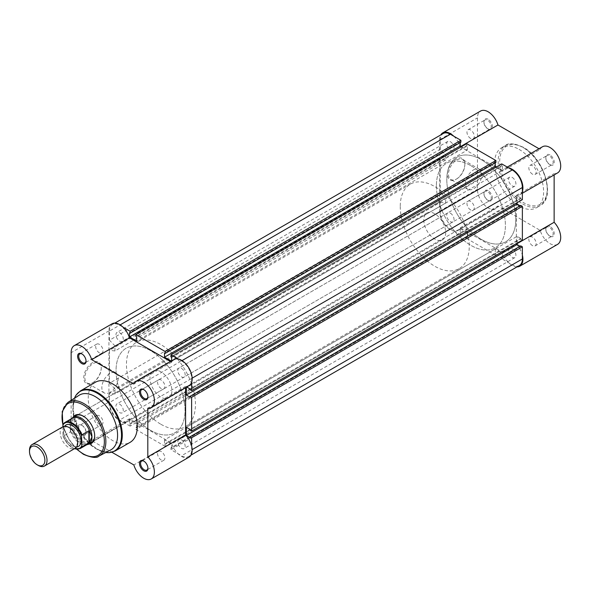 <?xml version="1.0" encoding="UTF-8"?>
<svg xmlns="http://www.w3.org/2000/svg" width="590" height="590" viewBox="0 0 590 590"><rect width="100%" height="100%" fill="white"/><g stroke="black" fill="none" stroke-linecap="round" stroke-linejoin="round"><path stroke-width="0.44" stroke-dasharray="2.95 2.21" d="M488.144 119.246A5.966 3.444 -120 0 0 483.933 121.68A5.966 3.444 -120 0 0 488.144 128.989L488.144 128.989A5.966 3.444 -120 0 0 492.362 126.555A5.966 3.444 -120 0 0 488.144 119.246M487.598 128.672L488.144 128.989L487.598 128.672A5.192 2.994 60 0 1 483.933 122.314A5.192 2.994 60 0 1 485.002 119.94A5.192 2.994 60 0 1 487.598 120.198A5.192 2.994 60 0 1 490.991 124.77A5.192 2.994 60 0 1 490.194 128.93A5.192 2.994 60 0 1 487.598 128.672M550.028 154.971A5.966 3.444 -120 0 0 545.809 157.412A5.966 3.444 -120 0 0 550.028 164.713L550.028 164.713A5.966 3.444 -120 0 0 554.239 162.28A5.966 3.444 -120 0 0 550.028 154.971M549.474 164.396L550.028 164.713L549.474 164.396A5.192 2.994 60 0 1 545.809 158.039A5.192 2.994 60 0 1 546.886 155.664A5.192 2.994 60 0 1 549.474 155.922A5.192 2.994 60 0 1 552.867 160.495A5.192 2.994 60 0 1 552.07 164.654A5.192 2.994 60 0 1 549.474 164.396M550.028 226.427A5.966 3.444 -120 0 0 545.809 228.861A5.966 3.444 -120 0 0 550.028 236.162L550.028 236.162A5.966 3.444 -120 0 0 554.239 233.729A5.966 3.444 -120 0 0 550.028 226.427M549.474 235.845L550.028 236.162L549.474 235.845A5.192 2.994 60 0 1 545.809 229.495A5.192 2.994 60 0 1 546.886 227.12A5.192 2.994 60 0 1 549.474 227.371A5.192 2.994 60 0 1 552.867 231.944A5.192 2.994 60 0 1 552.07 236.103A5.192 2.994 60 0 1 549.474 235.845M488.144 190.703A5.966 3.444 -120 0 0 483.933 193.137A5.966 3.444 -120 0 0 488.144 200.438L488.144 200.438A5.966 3.444 -120 0 0 492.362 198.004A5.966 3.444 -120 0 0 488.144 190.703M487.598 200.121L488.144 200.438L487.598 200.121A5.192 2.994 60 0 1 483.933 193.771A5.192 2.994 60 0 1 485.002 191.389A5.192 2.994 60 0 1 487.598 191.647A5.192 2.994 60 0 1 490.991 196.219A5.192 2.994 60 0 1 490.194 200.379A5.192 2.994 60 0 1 487.598 200.121M456.66 178.94L456.114 179.257A12.353 7.132 120 0 0 464.846 164.131A12.353 7.132 120 0 0 456.114 159.086A12.353 7.132 120 0 0 447.375 174.212A12.353 7.132 120 0 0 456.114 179.257L456.66 178.94A11.579 6.682 -60 0 1 450.871 179.515A11.579 6.682 -60 0 1 449.093 170.237A11.579 6.682 -60 0 1 456.66 160.03A11.579 6.682 -60 0 1 462.449 159.462A11.579 6.682 -60 0 1 464.846 164.758A11.579 6.682 -60 0 1 456.66 178.94M473.637 169.832A11.579 6.682 -60 0 1 479.427 169.264A11.579 6.682 -60 0 1 481.197 178.541A11.579 6.682 -60 0 1 473.637 188.741A11.579 6.682 -60 0 1 467.848 189.316A11.579 6.682 -60 0 1 466.071 180.039A11.579 6.682 -60 0 1 473.637 169.832M517.017 266.894A15.104 8.717 60 0 1 502.385 252.159L460.215 227.821A15.104 8.717 60 0 1 457.914 230.461A15.104 8.717 60 0 1 446.247 226.39A15.104 8.717 60 0 1 439.683 211.146L439.683 139.697A15.104 8.717 60 0 1 440.811 134.904M557.572 244.371A15.104 8.717 60 0 1 540.167 230.343L498.004 206.006A15.104 8.717 60 0 1 495.696 208.646A15.104 8.717 60 0 1 484.029 204.575A15.104 8.717 60 0 1 477.465 189.331L477.465 117.882A15.104 8.717 60 0 1 480.592 111.038M542.476 146.763A15.104 8.717 60 0 0 540.167 149.41L502.385 171.225A15.104 8.717 60 0 1 504.686 168.578A15.104 8.717 60 0 1 508.868 168.01M532.505 245.647A5.192 2.994 60 0 1 529.112 241.074A5.192 2.994 60 0 1 529.909 236.922A5.192 2.994 60 0 1 532.505 237.173A5.192 2.994 60 0 1 535.89 241.745A5.192 2.994 60 0 1 535.093 245.905A5.192 2.994 60 0 1 532.505 245.647M470.621 209.922A5.192 2.994 60 0 1 467.236 205.35A5.192 2.994 60 0 1 468.025 201.19A5.192 2.994 60 0 1 470.621 201.448A5.192 2.994 60 0 1 474.013 206.021A5.192 2.994 60 0 1 473.217 210.18A5.192 2.994 60 0 1 470.621 209.922M470.621 138.473A5.192 2.994 60 0 1 467.236 133.901A5.192 2.994 60 0 1 468.025 129.741A5.192 2.994 60 0 1 470.621 129.999A5.192 2.994 60 0 1 474.013 134.572A5.192 2.994 60 0 1 473.217 138.731A5.192 2.994 60 0 1 470.621 138.473M532.505 174.197A5.192 2.994 60 0 1 529.112 169.625A5.192 2.994 60 0 1 529.909 165.466A5.192 2.994 60 0 1 532.505 165.724A5.192 2.994 60 0 1 535.89 170.296A5.192 2.994 60 0 1 535.093 174.456A5.192 2.994 60 0 1 532.505 174.197M470.894 165.694A48.786 28.165 60 0 1 502.769 208.683A48.786 28.165 60 0 1 495.29 247.778A48.786 28.165 60 0 1 470.894 245.366A48.786 28.165 60 0 1 439.026 202.37A48.786 28.165 60 0 1 446.505 163.275A48.786 28.165 60 0 1 470.894 165.694M481.3 159.684A48.786 28.165 60 0 1 513.175 202.68A48.786 28.165 60 0 1 505.696 241.775A48.786 28.165 60 0 1 481.3 239.356A48.786 28.165 60 0 1 449.425 196.367A48.786 28.165 60 0 1 456.903 157.272A48.786 28.165 60 0 1 481.3 159.684A48.786 28.165 60 0 1 513.175 202.68A48.786 28.165 60 0 1 505.696 241.775A48.786 28.165 60 0 1 481.3 239.356A48.786 28.165 60 0 1 449.425 196.367A48.786 28.165 60 0 1 456.903 157.272A48.786 28.165 60 0 1 481.3 159.684M519.082 149.381A34.692 20.03 60 0 1 541.753 179.95A34.692 20.03 60 0 1 536.435 207.754A34.692 20.03 60 0 1 519.082 206.035A34.692 20.03 60 0 1 496.419 175.459A34.692 20.03 60 0 1 501.736 147.662A34.692 20.03 60 0 1 519.082 149.381M540.167 149.41L539.031 148.754M557.572 172.922A15.104 8.717 60 0 1 554.135 173.593L554.135 174.913M522.371 191.403A15.104 8.717 60 0 1 519.79 194.737A15.104 8.717 60 0 1 516.346 195.408L516.346 244.098A15.104 8.717 60 0 1 522.371 255.064M502.385 171.225L460.193 146.799L460.901 146.386M453.74 136.187A15.104 8.717 60 0 1 460.193 146.799M516.346 244.098L517.113 243.655M502.385 252.159L540.167 230.343M460.215 227.821L498.004 206.006M516.346 195.408L554.135 173.593M92.505 362.688A12.353 7.132 120 0 0 83.773 377.814A12.353 7.132 120 0 0 92.505 382.858L92.505 382.858A12.353 7.132 120 0 0 101.237 367.732A12.353 7.132 120 0 0 92.505 362.688M93.05 382.541L92.505 382.858L93.05 382.541A11.579 6.682 -60 0 1 87.261 383.117A11.579 6.682 -60 0 1 85.491 373.839A11.579 6.682 -60 0 1 93.05 363.639A11.579 6.682 -60 0 1 98.84 363.064A11.579 6.682 -60 0 1 101.237 368.367A11.579 6.682 -60 0 1 93.05 382.541L93.05 382.541M81.826 435.029A5.966 3.444 60 0 1 77.607 427.721A5.966 3.444 60 0 1 81.826 425.287L81.826 425.287A5.966 3.444 60 0 1 86.044 432.588A5.966 3.444 60 0 1 81.826 435.029M82.371 425.604L81.826 425.287L82.371 425.604A5.192 2.994 -120 0 0 79.775 425.346A5.192 2.994 -120 0 0 78.979 429.505A5.192 2.994 -120 0 0 82.371 434.078A5.192 2.994 -120 0 0 84.967 434.336A5.192 2.994 -120 0 0 86.044 431.961A5.192 2.994 -120 0 0 82.371 425.604L82.371 425.604M147.913 467.981A5.192 2.994 -120 0 0 147.92 467.686A5.192 2.994 -120 0 0 144.248 461.328L143.702 461.011L144.248 461.328A5.192 2.994 -120 0 0 143.99 461.188M147.913 396.532A5.192 2.994 -120 0 0 147.92 396.229A5.192 2.994 -120 0 0 144.248 389.879L143.702 389.562L144.248 389.879A5.192 2.994 -120 0 0 143.99 389.739M86.029 360.807A5.192 2.994 -120 0 0 86.044 360.505A5.192 2.994 -120 0 0 82.371 354.155L81.826 353.838L82.371 354.155A5.192 2.994 -120 0 0 82.106 354.007M88.434 444.211A16.262 9.388 60 0 1 83.19 442.648A16.262 9.388 60 0 1 72.954 417.403M94.688 435.686A15.488 8.946 -120 0 0 94.695 435.376A15.488 8.946 -120 0 0 83.743 416.407L83.197 416.09L83.743 416.407A15.488 8.946 -120 0 0 83.47 416.252M153.208 371.058L75.999 415.633A15.488 8.946 -120 0 0 73.625 428.045A15.488 8.946 -120 0 0 83.743 441.696A15.488 8.946 -120 0 0 91.487 442.463L168.696 397.889A15.488 8.946 -120 0 0 171.071 385.476A15.488 8.946 -120 0 0 160.952 371.825A15.488 8.946 -120 0 0 153.208 371.058A15.488 8.946 -120 0 0 150.834 383.471A15.488 8.946 -120 0 0 160.952 397.122A15.488 8.946 -120 0 0 168.696 397.889M110.028 392.343A11.579 6.682 -60 0 1 104.238 392.918A11.579 6.682 -60 0 1 102.461 383.64A11.579 6.682 -60 0 1 110.028 373.441A11.579 6.682 -60 0 1 115.817 372.865A11.579 6.682 -60 0 1 117.587 382.143A11.579 6.682 -60 0 1 110.028 392.343M189.036 457.147A15.104 8.717 60 0 1 181.491 456.395A15.104 8.717 60 0 1 171.631 443.12L129.468 418.775A15.104 8.717 60 0 1 127.16 421.422A15.104 8.717 60 0 1 119.608 420.67A15.104 8.717 60 0 1 108.929 402.041L71.147 423.856A15.104 8.717 -120 0 0 81.826 442.485A15.104 8.717 -120 0 0 89.378 443.238A15.104 8.717 -120 0 0 91.679 440.59L111.945 452.287M171.631 443.12L133.849 464.935M161.225 380.078A5.192 2.994 -120 0 0 158.636 379.82A5.192 2.994 -120 0 0 157.84 383.979A5.192 2.994 -120 0 0 161.225 388.552A5.192 2.994 -120 0 0 163.821 388.81A5.192 2.994 -120 0 0 164.617 384.65A5.192 2.994 -120 0 0 161.225 380.078M99.349 344.354A5.192 2.994 -120 0 0 96.753 344.095A5.192 2.994 -120 0 0 95.956 348.255A5.192 2.994 -120 0 0 99.349 352.827A5.192 2.994 -120 0 0 101.945 353.078A5.192 2.994 -120 0 0 102.741 348.926A5.192 2.994 -120 0 0 99.349 344.354M99.349 415.803A5.192 2.994 -120 0 0 96.753 415.544A5.192 2.994 -120 0 0 95.956 419.704A5.192 2.994 -120 0 0 99.349 424.276A5.192 2.994 -120 0 0 101.945 424.535A5.192 2.994 -120 0 0 102.741 420.375A5.192 2.994 -120 0 0 99.349 415.803M161.225 451.527A5.192 2.994 -120 0 0 158.636 451.269A5.192 2.994 -120 0 0 157.84 455.428A5.192 2.994 -120 0 0 161.225 460.001A5.192 2.994 -120 0 0 163.821 460.259A5.192 2.994 -120 0 0 164.617 456.1A5.192 2.994 -120 0 0 161.225 451.527M79.045 395.293A31.595 18.246 -120 0 0 72.902 409.512A31.595 18.246 -120 0 0 95.241 448.208A31.595 18.246 -120 0 0 110.625 450M74.473 398.206A34.375 19.846 -120 0 0 72.902 407.24A34.375 19.846 -120 0 0 97.21 449.344L95.241 448.208L97.21 449.344A34.375 19.846 -120 0 0 105.824 452.493M95.418 382.246A34.692 20.03 -120 0 0 90.1 410.05A34.692 20.03 -120 0 0 112.764 440.619A34.692 20.03 -120 0 0 130.11 442.338M160.952 424.306A48.786 28.165 -120 0 0 185.349 426.725A48.786 28.165 -120 0 0 192.827 387.63A48.786 28.165 -120 0 0 160.952 344.634A48.786 28.165 -120 0 0 136.555 342.222A48.786 28.165 -120 0 0 129.077 381.317A48.786 28.165 -120 0 0 160.952 424.306M150.546 430.317A48.786 28.165 -120 0 0 174.942 432.728A48.786 28.165 -120 0 0 182.421 393.633A48.786 28.165 -120 0 0 150.546 350.644A48.786 28.165 -120 0 0 126.157 348.225A48.786 28.165 -120 0 0 118.678 387.32A48.786 28.165 -120 0 0 150.546 430.317A48.786 28.165 60 0 1 118.678 387.32A48.786 28.165 60 0 1 126.157 348.225A48.786 28.165 60 0 1 150.546 350.644A48.786 28.165 60 0 1 182.421 393.633A48.786 28.165 60 0 1 174.942 432.728A48.786 28.165 60 0 1 150.546 430.317M108.929 402.041L108.929 330.865A15.104 8.717 60 0 1 112.056 323.814M170.495 361.523L171.631 362.179A15.104 8.717 60 0 1 173.939 359.539M189.036 385.69A15.104 8.717 60 0 1 185.592 386.369L185.592 387.682M71.147 400.33L71.147 423.856M171.631 362.179L133.849 383.994M185.592 386.369L147.81 408.184M108.929 330.865L71.147 352.68M129.468 418.775L91.679 440.59M119.608 332.657A5.192 2.994 60 0 1 123 337.229A5.192 2.994 60 0 1 122.204 341.381A5.192 2.994 60 0 1 119.608 341.123A5.192 2.994 60 0 1 116.223 336.551A5.192 2.994 60 0 1 117.012 332.399A5.192 2.994 60 0 1 119.608 332.657M450.362 141.696A5.192 2.994 60 0 1 453.754 146.268A5.192 2.994 60 0 1 452.958 150.428A5.192 2.994 60 0 1 450.362 150.17A5.192 2.994 60 0 1 446.969 145.597A5.192 2.994 60 0 1 447.766 141.438A5.192 2.994 60 0 1 450.362 141.696M181.491 368.381A5.192 2.994 60 0 1 184.877 372.954A5.192 2.994 60 0 1 184.08 377.106A5.192 2.994 60 0 1 181.491 376.855A5.192 2.994 60 0 1 178.099 372.283A5.192 2.994 60 0 1 178.895 368.123A5.192 2.994 60 0 1 181.491 368.381M512.238 177.42A5.192 2.994 60 0 1 515.63 181.993A5.192 2.994 60 0 1 514.834 186.152A5.192 2.994 60 0 1 512.238 185.894A5.192 2.994 60 0 1 508.853 181.322A5.192 2.994 60 0 1 509.649 177.162A5.192 2.994 60 0 1 512.238 177.42M181.491 439.83A5.192 2.994 60 0 1 184.877 444.403A5.192 2.994 60 0 1 184.08 448.562A5.192 2.994 60 0 1 181.491 448.304A5.192 2.994 60 0 1 178.099 443.732A5.192 2.994 60 0 1 178.895 439.572A5.192 2.994 60 0 1 181.491 439.83M512.238 248.877A5.192 2.994 60 0 1 515.63 253.449A5.192 2.994 60 0 1 514.834 257.601A5.192 2.994 60 0 1 512.238 257.343A5.192 2.994 60 0 1 508.853 252.771A5.192 2.994 60 0 1 509.649 248.619A5.192 2.994 60 0 1 512.238 248.877M119.608 404.106A5.192 2.994 60 0 1 123 408.678A5.192 2.994 60 0 1 122.204 412.838A5.192 2.994 60 0 1 119.608 412.58A5.192 2.994 60 0 1 116.223 408.007A5.192 2.994 60 0 1 117.012 403.848A5.192 2.994 60 0 1 119.608 404.106M450.362 213.145A5.192 2.994 60 0 1 453.754 217.717A5.192 2.994 60 0 1 452.958 221.877A5.192 2.994 60 0 1 450.362 221.619A5.192 2.994 60 0 1 446.969 217.046A5.192 2.994 60 0 1 447.766 212.894A5.192 2.994 60 0 1 450.362 213.145M191.617 446.018L191.617 449.919A14.33 8.275 60 0 1 188.653 456.476A14.33 8.275 60 0 1 181.491 455.768L170.975 449.698L170.975 447.795L501.729 256.842L501.729 258.737L170.975 449.698M519.407 265.515A14.33 8.275 60 0 1 512.238 264.807L501.729 258.737M501.729 256.842L502.385 257.218L171.631 448.179L170.975 447.795M171.631 448.179L171.631 444.005L164.514 439.897L495.268 248.936L502.385 253.044L171.631 444.005M502.385 257.218L502.385 253.044M495.268 248.936L495.268 253.11L164.514 444.071L164.514 439.897M164.514 444.071L165.171 444.447L495.925 253.486L495.268 253.11M495.925 253.486L495.925 255.389L165.171 446.342L165.171 444.447M165.171 446.342L135.929 429.461L135.929 427.566L466.683 236.605L466.683 238.5L135.929 429.461M495.925 255.389L466.683 238.5M466.683 236.605L467.339 236.988L136.585 427.942L135.929 427.566M136.585 427.942L136.585 423.768L467.339 232.814L467.339 236.988M129.468 419.66L129.468 423.834L460.215 232.873L460.215 228.706L129.468 419.66L136.585 423.768M460.215 228.706L467.339 232.814M129.468 423.834L130.125 424.21L460.878 233.256L460.215 232.873M460.878 233.256L460.878 235.152L130.125 426.113L130.125 424.21M130.125 426.113L119.608 420.043A14.33 8.275 60 0 1 109.482 402.491L109.482 393.324L440.228 202.37L440.228 211.537L109.482 402.491M460.878 235.152L450.362 229.082A14.33 8.275 60 0 1 440.228 211.537M440.228 202.37L445.708 202.997L114.954 393.958L109.482 393.324M114.954 393.958L114.954 388.899L109.482 383.205L440.228 192.252L445.708 197.938L114.954 388.899M445.708 202.997L445.708 197.938M445.708 160.001L114.954 350.962L114.954 345.902L445.708 154.941L445.708 160.001L440.228 159.366L109.482 350.327L109.482 383.205M440.228 159.366L440.228 192.252M114.954 350.962L109.482 350.327M114.954 345.902L109.482 340.209L440.228 149.255L445.708 154.941M440.228 149.255L440.228 140.081L109.482 331.042L109.482 340.209M109.482 331.042A14.33 8.275 60 0 1 112.447 324.485A14.33 8.275 60 0 1 119.608 325.193L122.986 327.14M440.228 140.081A14.33 8.275 60 0 1 443.201 133.524M460.878 142.205L460.215 141.821L129.468 332.782M460.215 141.821L460.215 142.581M461.424 146.689L467.339 150.103L136.585 341.064M467.339 150.103L467.339 145.929L136.585 336.89M467.339 145.929L466.683 145.553L135.929 336.514M466.683 143.658L466.683 145.553M495.925 162.434L495.268 162.058L164.514 353.012M495.268 162.058L495.268 162.818M171.631 357.127L502.385 166.166L502.385 170.34L171.631 361.294L171.262 361.08M502.385 170.34L496.47 166.926M171.631 360.866L171.631 361.294M502.385 166.166L501.729 165.79L170.975 356.744M501.729 163.887L501.729 165.79M182.022 360.608L181.491 360.918L178.114 358.971M181.491 360.918A14.33 8.275 60 0 1 191.617 378.463L191.617 382.364M522.371 199.649L520.727 198.697L189.973 389.658M520.727 198.697L520.727 197.938L189.973 388.899M186.735 387.025L186.359 386.811L186.359 387.239M520.727 197.938L517.113 195.851L186.359 386.811M517.113 195.851L517.113 202.68M520.07 205.777L520.727 206.161L189.973 397.122M520.727 206.161L520.727 205.401M522.371 240.115L520.727 239.164L189.973 430.125M520.727 239.164L520.727 238.412L189.973 429.365M520.727 238.412L517.113 236.325L186.359 427.278M517.113 243.154L517.113 236.325M520.07 246.251L520.727 246.627L189.973 437.588M520.727 246.627L520.727 245.868M62.761 426.858A12.39 7.154 -120 0 0 60.195 432.529A12.39 7.154 -120 0 0 65.601 445A12.39 7.154 -120 0 0 75.151 448.319M38.262 465.422A12.39 7.154 60 0 1 29.5 450.251M64.627 426.29A12.39 7.154 -120 0 0 63.477 430.634A12.39 7.154 -120 0 0 76.575 446.984M423.804 220.07A15.488 8.946 -120 0 0 430.56 235.661A15.488 8.946 -120 0 0 442.5 239.806A15.488 8.946 -120 0 0 445.708 232.718A15.488 8.946 -120 0 0 438.945 217.127A15.488 8.946 -120 0 0 427.013 212.983A15.488 8.946 -120 0 0 423.804 220.07M63.263 424.085L70.542 419.933L70.048 424.306A15.488 8.946 -120 0 0 75.8 438.761A15.488 8.946 -120 0 0 87.018 444.676M436.401 185.607A48.786 28.165 -120 0 0 457.693 234.709A48.786 28.165 -120 0 0 495.29 247.778A48.786 28.165 -120 0 0 505.394 225.446A48.786 28.165 -120 0 0 484.095 176.344A48.786 28.165 -120 0 0 446.505 163.275A48.786 28.165 -120 0 0 436.401 185.607M400.256 206.478A48.786 28.165 -120 0 0 421.555 255.573A48.786 28.165 -120 0 0 459.145 268.649A48.786 28.165 -120 0 0 469.257 246.31A48.786 28.165 -120 0 0 447.957 197.215A48.786 28.165 -120 0 0 410.36 184.139A48.786 28.165 -120 0 0 400.256 206.478M62.931 426.762L62.931 435.538A14.639 8.452 -120 0 0 74.539 448.666M70.269 420.036L70.269 432.116L63.263 436.165L62.931 435.538L63.263 436.165A15.104 8.717 60 0 0 80.122 448.577M70.542 419.933L70.269 432.116M71.847 418.406A15.488 8.946 -120 0 0 70.048 424.306L70.542 431.784M70.483 431.135A15.104 8.717 -120 0 0 85.911 444.875A15.104 8.717 -120 0 0 87.6 444.263M72.496 418.103A15.104 8.717 -120 0 0 71.124 419.261A15.104 8.717 -120 0 0 70.483 420.183M523.463 147.736A33.608 19.404 60 0 1 547.232 188.896A33.608 19.404 60 0 1 523.463 202.621A33.608 19.404 60 0 1 499.7 161.453A33.608 19.404 60 0 1 523.463 147.736M522.696 203.948A34.692 20.03 -120 0 0 540.049 205.667A34.692 20.03 -120 0 0 545.367 177.863A34.692 20.03 -120 0 0 522.696 147.293A34.692 20.03 -120 0 0 505.35 145.575A34.692 20.03 -120 0 0 500.032 173.372A34.692 20.03 -120 0 0 522.696 203.948M439.683 139.697L477.465 117.882M439.683 211.146L477.465 189.331M99.039 456.018A31.012 17.907 60 0 1 83.935 454.263M115.094 451.011A34.692 20.03 60 0 1 97.748 449.292A34.692 20.03 60 0 1 75.085 418.716A34.692 20.03 60 0 1 80.402 390.919M97.21 449.344L105.765 452.523M82.748 453.54A31.012 17.907 60 0 1 63.55 426.533A31.012 17.907 60 0 1 68.034 402.321M62.953 424.807A29.935 17.28 -120 0 0 77.179 449.322M192.156 449.61L191.617 449.919M512.238 264.807L181.491 455.768M450.362 229.082L119.608 420.043M120.146 324.884L119.608 325.193M192.156 378.153L191.617 378.463M483.933 122.314L483.933 121.68M545.809 158.039L545.809 157.412M545.809 229.495L545.809 228.861M483.933 193.771L483.933 193.137M464.846 164.758L464.846 164.131M501.736 147.662L505.35 145.575C508.049 142.728 514.008 143.282 523.242 147.234C544.083 158.113 556.2 197.827 540.049 205.667L536.435 207.754M479.427 169.264L462.449 159.462M504.686 168.578L507.267 167.088M529.909 236.922L546.886 227.12M468.025 201.19L485.002 191.389M468.025 129.741L485.002 119.94M529.909 165.466L546.886 155.664M459.145 268.649L185.349 426.725M410.36 184.139L136.555 342.222M535.093 174.456L552.07 164.654M473.217 138.731L490.194 128.93M473.217 210.18L490.194 200.379M535.093 245.905L552.07 236.103M457.914 230.461L495.696 208.646M519.79 194.737L522.371 193.247M467.848 189.316L450.871 179.515M104.238 392.918L87.261 383.117M158.636 379.82L141.659 389.621M96.753 344.095L79.775 353.897M96.753 415.544L79.775 425.346M158.636 451.269L141.659 461.07M72.902 409.512L74.428 398.235M163.821 460.259L146.844 470.06M101.945 424.535L84.967 434.336M101.945 353.078L84.967 362.88M163.821 388.81L146.844 398.611M127.16 421.422L89.378 443.238M76.818 449.315L68.285 438.495L62.931 425.729M115.817 372.865L98.84 363.064M94.695 435.376L94.695 436.003M86.044 360.505L86.044 361.139M147.92 396.229L147.92 396.864M147.92 467.686L147.92 468.32M86.044 431.961L86.044 432.588M101.237 368.367L101.237 367.732M452.958 150.428L122.204 341.381M514.834 186.152L184.08 377.106M514.834 257.601L184.08 448.562M452.958 221.877L122.204 412.838M191.042 455.097L188.653 456.476M114.836 323.106L112.447 324.485M447.766 212.894L117.012 403.848M509.649 248.619L178.895 439.572M509.649 177.162L178.895 368.123M447.766 141.438L117.012 332.399M77.526 442.094C76.958 445.185 76.457 446.497 76.022 446.025C76.243 449.322 62.769 440.391 63.668 431.187C64.236 428.089 64.738 426.784 65.18 427.249C68.735 424.667 77.983 434.948 77.526 442.094M442.5 239.806L91.487 442.463M85.911 444.875L86.826 444.705M71.124 419.261L71.722 418.553M427.013 212.983L75.999 415.633M62.997 435.995L67.754 444.005L74.333 448.791"/><path stroke-width="0.89" d="M440.811 134.904A15.104 8.717 60 0 1 442.81 132.853A15.104 8.717 60 0 1 450.362 133.606A15.104 8.717 60 0 1 453.74 136.187M442.81 132.853L480.592 111.038A15.104 8.717 60 0 1 488.144 111.79A15.104 8.717 60 0 1 497.975 124.984L539.031 148.754M508.868 168.01A15.104 8.717 60 0 1 512.238 169.33A15.104 8.717 60 0 1 522.371 191.403M507.267 167.088L542.476 146.763A15.104 8.717 60 0 1 550.028 147.515A15.104 8.717 60 0 1 559.888 160.819A15.104 8.717 60 0 1 557.572 172.922L522.371 193.247M517.113 243.655L554.135 222.282L554.135 174.913M554.135 222.282A15.104 8.717 60 0 1 557.572 244.371L519.79 266.186A15.104 8.717 60 0 1 517.017 266.894M522.371 255.064A15.104 8.717 60 0 1 519.79 266.186M460.901 146.386L497.975 124.984M143.702 470.754A5.966 3.444 60 0 1 139.491 463.445A5.966 3.444 60 0 1 143.702 461.011L143.702 461.011A5.966 3.444 60 0 1 147.92 468.32A5.966 3.444 60 0 1 143.702 470.754M143.99 461.188A5.192 2.994 -120 0 0 141.659 461.07A5.192 2.994 -120 0 0 140.863 465.23A5.192 2.994 -120 0 0 144.248 469.802A5.192 2.994 -120 0 0 146.844 470.06A5.192 2.994 -120 0 0 147.913 467.981M143.702 399.297A5.966 3.444 60 0 1 139.491 391.996A5.966 3.444 60 0 1 143.702 389.562L143.702 389.562A5.966 3.444 60 0 1 147.92 396.864A5.966 3.444 60 0 1 143.702 399.297M143.99 389.739A5.192 2.994 -120 0 0 141.659 389.621A5.192 2.994 -120 0 0 140.863 393.781A5.192 2.994 -120 0 0 144.248 398.353A5.192 2.994 -120 0 0 146.844 398.611A5.192 2.994 -120 0 0 147.913 396.532M81.826 363.573A5.966 3.444 60 0 1 77.607 356.272A5.966 3.444 60 0 1 81.826 353.838L81.826 353.838A5.966 3.444 60 0 1 86.044 361.139A5.966 3.444 60 0 1 81.826 363.573M82.106 354.007A5.192 2.994 -120 0 0 79.775 353.897A5.192 2.994 -120 0 0 78.979 358.056A5.192 2.994 -120 0 0 82.371 362.629A5.192 2.994 -120 0 0 84.967 362.88A5.192 2.994 -120 0 0 86.029 360.807M72.954 417.403A16.262 9.388 60 0 1 83.19 416.09L83.19 416.09A16.262 9.388 60 0 1 83.197 416.09A16.262 9.388 60 0 1 94.695 436.003A16.262 9.388 60 0 1 88.434 444.211M83.47 416.252A15.488 8.946 -120 0 0 75.999 415.633L73.256 417.219A15.488 8.946 -120 0 0 71.847 418.406L71.722 418.553M111.945 452.287L133.849 464.935A15.104 8.717 -120 0 0 143.702 478.21A15.104 8.717 -120 0 0 151.254 478.962A15.104 8.717 -120 0 0 147.81 456.874L147.81 408.184A15.104 8.717 -120 0 0 151.254 407.506A15.104 8.717 -120 0 0 151.254 390.071A15.104 8.717 -120 0 0 136.15 381.354A15.104 8.717 -120 0 0 133.849 383.994L91.679 359.657A15.104 8.717 -120 0 0 74.274 345.629A15.104 8.717 -120 0 0 71.147 352.68L71.147 400.33M110.625 450A31.595 18.246 -120 0 0 115.994 424.822A31.595 18.246 -120 0 0 95.241 396.613A31.595 18.246 -120 0 0 79.045 395.293L68.034 402.321A31.012 17.907 60 0 1 83.935 403.619A31.012 17.907 60 0 1 104.297 431.312A31.012 17.907 60 0 1 99.039 456.018L110.625 450M115.094 451.011L130.11 442.338A34.692 20.03 -120 0 0 135.427 414.541A34.692 20.03 -120 0 0 112.764 383.965A34.692 20.03 -120 0 0 95.418 382.246L80.402 390.919A34.692 20.03 60 0 1 97.748 392.638A34.692 20.03 60 0 1 120.412 423.207A34.692 20.03 60 0 1 115.094 451.011L109.106 452.714L105.765 452.523M185.592 387.682L185.592 435.059A15.104 8.717 60 0 1 189.036 457.147L151.254 478.962M74.274 345.629L112.056 323.814A15.104 8.717 60 0 1 129.468 337.841L170.495 361.523M136.15 381.354L173.939 359.539A15.104 8.717 60 0 1 189.036 368.256A15.104 8.717 60 0 1 189.036 385.69L151.254 407.506M86.826 444.705L87.018 444.676A15.488 8.946 -120 0 0 88.751 444.041L91.487 442.463A15.488 8.946 -120 0 0 94.688 435.686M129.468 337.841L91.679 359.657M185.592 435.059L147.81 456.874M191.042 455.097L519.407 265.515A14.33 8.275 60 0 0 522.371 258.958L522.371 246.819L191.617 437.773L191.617 446.018M114.836 323.106L443.201 133.524A14.33 8.275 60 0 1 450.362 134.232L120.146 324.884M450.362 134.232L460.878 140.302L130.125 331.263L122.986 327.14M130.125 331.263L130.125 333.158L460.878 142.205L460.878 140.302M460.215 142.581L460.215 145.996L129.468 336.956L129.468 332.782L130.125 333.158M129.468 336.956L136.585 341.064L136.585 336.89L135.929 336.514L135.929 334.611L466.683 143.658L495.925 160.539L165.171 351.5L135.929 334.611M460.215 145.996L461.424 146.689M165.171 351.5L165.171 353.395L495.925 162.434L495.925 160.539M495.268 162.818L495.268 166.233L164.514 357.186L164.514 353.012L165.171 353.395M171.262 361.08L164.514 357.186M496.47 166.926L495.268 166.233M191.617 382.364L191.617 390.602L522.371 199.649L522.371 187.509A14.33 8.275 60 0 0 512.238 169.957L501.729 163.887L170.975 354.848L170.975 356.744L171.631 357.127L171.631 360.866M178.114 358.971L170.975 354.848M191.617 390.602L189.973 389.658L189.973 388.899L186.735 387.025M186.359 387.239L186.359 395.035L517.113 204.074L517.113 202.68M189.973 396.362L191.617 397.306L522.371 206.353L520.727 205.401L189.973 396.362L189.973 397.122L186.359 395.035M520.07 205.777L517.113 204.074M191.617 397.306L191.617 431.076L189.973 430.125L189.973 429.365L186.359 427.278L186.359 435.501L517.113 244.54L517.113 243.154M522.371 206.353L522.371 240.115L191.617 431.076M522.371 246.819L520.727 245.868L189.973 436.829L189.973 437.588L186.359 435.501M520.07 246.251L517.113 244.54M191.617 437.773L189.973 436.829M44.457 466.041L75.151 448.319A12.39 7.154 -120 0 0 77.718 442.648A12.39 7.154 -120 0 0 72.312 430.176A12.39 7.154 -120 0 0 62.761 426.858L32.066 444.58A12.39 7.154 60 0 1 41.617 447.899A12.39 7.154 60 0 1 47.023 460.362A12.39 7.154 60 0 1 44.457 466.041A12.39 7.154 60 0 1 38.262 465.422L37.192 464.809A10.886 6.284 -120 0 0 44.892 460.362A10.886 6.284 -120 0 0 37.192 447.036A10.886 6.284 -120 0 0 29.5 451.483A10.886 6.284 -120 0 0 37.192 464.809M29.5 451.483L29.5 450.251A12.39 7.154 60 0 1 32.066 444.58M76.575 446.984A12.39 7.154 -120 0 0 81 440.745A12.39 7.154 -120 0 0 74.48 427.204A12.39 7.154 -120 0 0 64.627 426.29M88.751 444.041A15.488 8.946 -120 0 0 91.952 436.954L89.274 442.596L81.877 446.918A15.104 8.717 60 0 1 80.122 448.577L87.6 444.263A15.104 8.717 -120 0 0 89.614 442.183M62.931 425.095L63.263 424.085A15.104 8.717 60 0 1 65.018 422.418A15.104 8.717 60 0 1 81.877 434.837L81.553 435.84A14.639 8.452 -120 0 0 72.238 423.738A14.639 8.452 -120 0 0 62.931 425.095L62.931 426.762M81.553 435.84L81.877 446.918M81.877 434.837L88.891 430.789L89.614 431.231A15.104 8.717 -120 0 0 72.496 418.103L65.018 422.418L63.263 424.085M89.274 430.744L89.274 442.596M89.614 431.231L91.952 436.954A15.488 8.946 -120 0 0 85.196 421.363A15.488 8.946 -120 0 0 73.256 417.219M88.891 430.789L88.891 442.869M77.179 449.322A29.935 17.28 -120 0 0 83.19 453.806A29.935 17.28 -120 0 0 104.356 441.586A29.935 17.28 -120 0 0 83.19 404.924A29.935 17.28 -120 0 0 62.953 424.807M105.824 452.493A34.375 19.846 -120 0 0 121.12 430.022A34.375 19.846 -120 0 0 97.21 393.205A34.375 19.846 -120 0 0 74.473 398.206M83.935 454.263A31.012 17.907 60 0 1 82.748 453.54M522.371 258.958L192.156 449.61M512.238 169.957L182.022 360.608M522.371 187.509L192.156 378.153M74.539 448.666A14.639 8.452 -120 0 0 81.553 446.283M76.818 449.315L83.419 454.3C91.723 457.766 96.922 458.342 99.039 456.018M74.428 398.235L75.933 395.256L80.402 390.919M62.931 425.729L62.216 411.562L68.034 402.321M74.333 448.791L80.122 448.577"/></g></svg>
